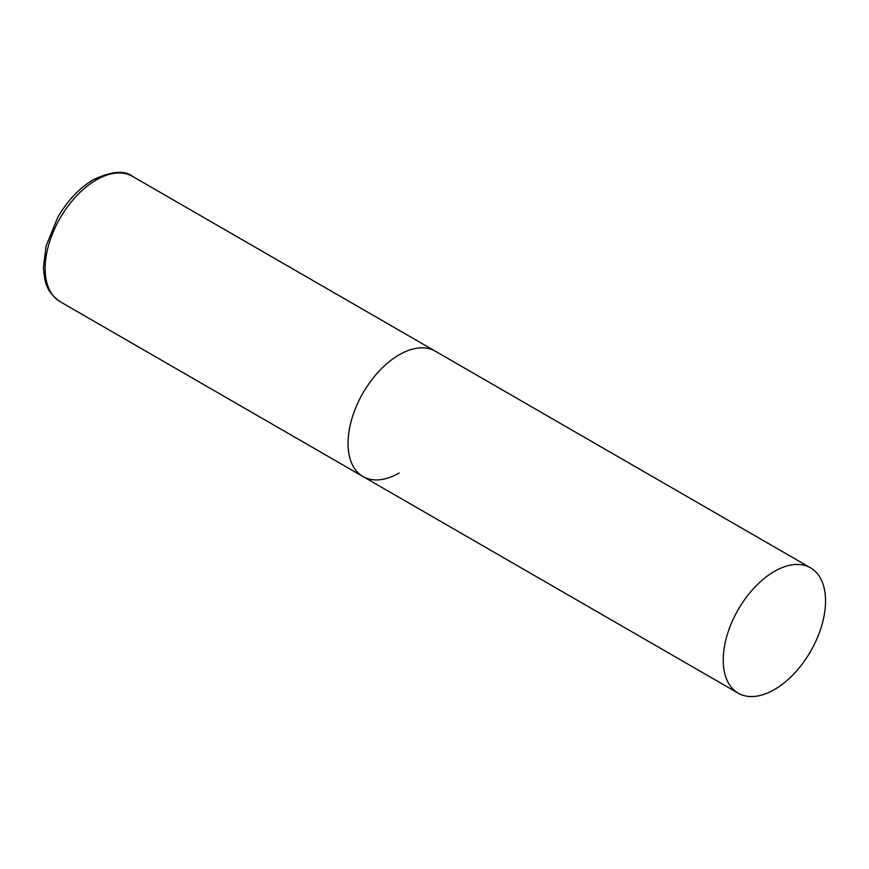<?xml version="1.0" encoding="UTF-8"?>
<svg xmlns="http://www.w3.org/2000/svg" width="869" height="869" viewBox="0 0 869 869"><rect width="100%" height="100%" fill="white"/><g stroke="black" fill="none" stroke-linecap="round" stroke-linejoin="round"><path stroke-width="1.3" d="M399.186 472.964A72.355 41.777 -60 0 1 363.014 476.549A72.355 41.777 -60 0 1 351.923 418.576A72.355 41.777 -60 0 1 399.186 354.813A72.355 41.777 -60 0 1 435.369 351.228A72.355 41.777 120 0 0 379.612 370.607A72.355 41.777 120 0 0 348.024 443.429A72.355 41.777 120 0 0 363.014 476.549L60.124 301.684A72.355 41.777 -60 0 1 49.033 243.7A72.355 41.777 -60 0 1 96.296 179.937A72.355 41.777 -60 0 1 132.479 176.353C124.625 170.085 111.601 171.182 93.407 179.655C79.448 187.965 67.597 200.467 57.865 217.141L46.09 245.97L43.45 267.359C44.482 280.513 45.253 291.039 60.124 301.684M825.55 600.968A72.355 41.777 120 0 0 810.56 567.848A72.355 41.777 120 0 0 754.803 587.227A72.355 41.777 120 0 0 723.225 660.049A72.355 41.777 120 0 0 738.205 693.169A72.355 41.777 120 0 0 793.962 673.79A72.355 41.777 120 0 0 825.55 600.968M810.56 567.848L132.479 176.353M363.014 476.549L738.205 693.169"/></g></svg>
